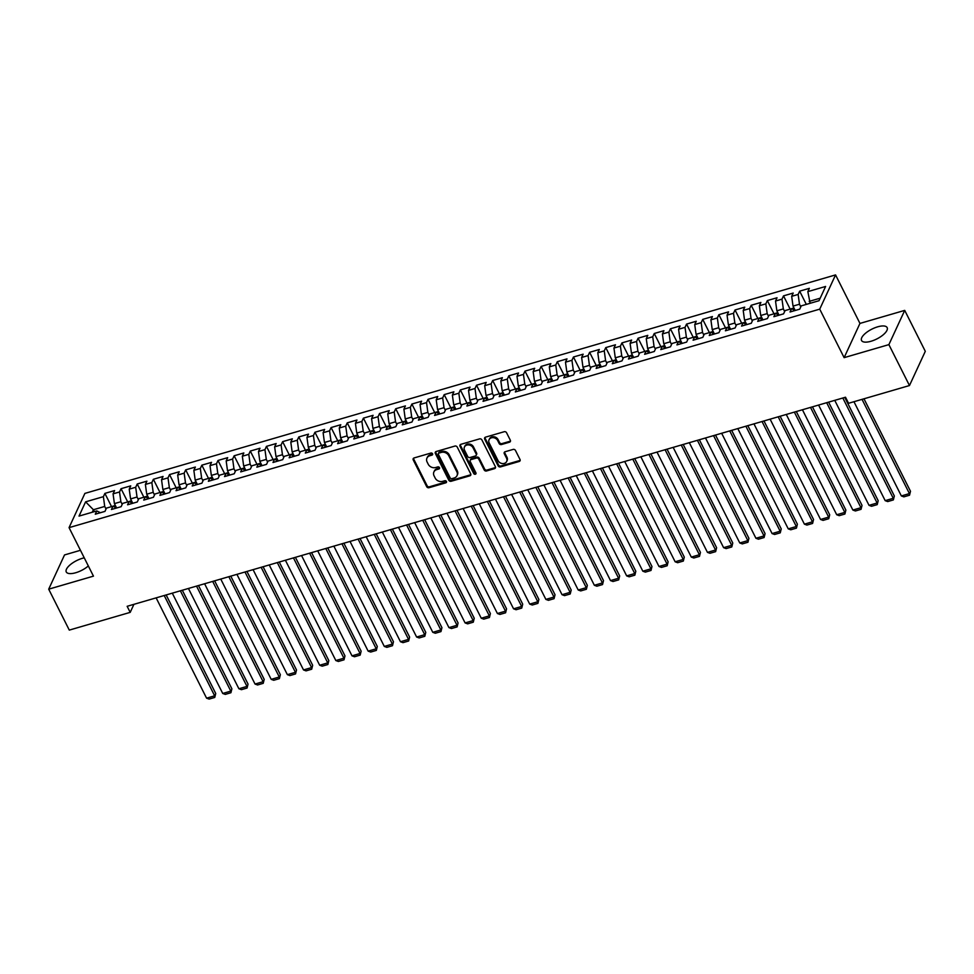 <?xml version="1.0" encoding="UTF-8"?>
<svg xmlns="http://www.w3.org/2000/svg" width="974" height="974" viewBox="0 0 974 974"><rect width="100%" height="100%" fill="white"/><g stroke="black" fill="none" stroke-linecap="round" stroke-linejoin="round"><path stroke-width="1.46" d="M432.553 453.762A1.266 1.047 -155.2 0 0 430.922 453.044L414.072 457.95A1.802 1.498 -155.2 0 0 413.232 459.898L426.697 486.683A1.802 1.498 -155.2 0 0 429.035 487.706L445.885 482.8A1.266 1.047 -155.2 0 0 444.838 480.718L442.659 481.351A5.771 4.797 -155.2 0 1 435.183 478.076L434.063 475.836A5.771 4.797 -155.2 0 1 433.905 471.94A5.771 4.797 -155.2 0 1 436.742 469.602L438.921 468.969A1.266 1.047 -155.2 0 0 437.874 466.887L435.695 467.52A5.771 4.797 -155.2 0 1 428.231 464.233L427.111 462.005A5.771 4.797 -155.2 0 1 426.941 458.109A5.771 4.797 -155.2 0 1 429.79 455.759L431.969 455.126A1.266 1.047 -155.2 0 0 432.553 453.762M877.684 326.826A14.33 5.491 -26.7 0 0 861.54 340.486A14.33 5.491 -26.7 0 0 871.012 341.265A14.33 5.491 -26.7 0 0 887.144 327.605A14.33 5.491 -26.7 0 0 877.684 326.826M84.251 557.834A14.33 5.491 -26.7 0 0 82.413 558.309A14.33 5.491 -26.7 0 0 66.269 571.957A14.33 5.491 -26.7 0 0 75.741 572.736A14.33 5.491 -26.7 0 0 88.33 565.943M509.512 442.196A1.802 1.498 -155.2 0 0 510.339 440.248L506.565 432.736A1.802 1.498 -155.2 0 0 504.228 431.713L485.515 437.156A1.802 1.498 -155.2 0 0 484.675 439.104L498.152 465.889A1.802 1.498 -155.2 0 0 500.478 466.911L519.191 461.469A1.802 1.498 -155.2 0 0 520.031 459.521L515.465 450.438A1.802 1.498 -155.2 0 0 513.14 449.416L505.129 451.741A1.802 1.498 -155.2 0 0 504.288 453.689L506.553 458.194A4.821 4.018 -155.2 0 1 506.687 461.457A4.821 4.018 -155.2 0 1 502.487 463.575A4.821 4.018 -155.2 0 1 498.067 460.665L489.204 443.036A4.821 4.018 -155.2 0 1 489.058 439.773A4.821 4.018 -155.2 0 1 493.27 437.655A4.821 4.018 -155.2 0 1 497.69 440.565L499.163 443.499A1.802 1.498 -155.2 0 0 501.5 444.534L509.512 442.196L509.938 441.271A1.802 1.498 -155.2 0 0 510.51 440.954M888.885 344.626L904.712 310.389L859.957 323.417L844.129 357.653L888.885 344.626L909.472 385.546L848.561 403.285L845.505 397.222L127.144 606.303L130.199 612.366L133.913 604.343M844.129 357.653L819.731 309.148L69.057 527.64L84.884 493.404L835.558 274.912L819.731 309.148M80.465 550.298L64.528 554.937L48.7 589.173L93.455 576.145L69.057 527.64M48.7 589.173L69.288 630.105L130.199 612.366M457.244 447.09A1.802 1.498 -155.2 0 0 454.907 446.068L436.194 451.51A1.802 1.498 -155.2 0 0 435.354 453.458L448.819 480.243A1.802 1.498 -155.2 0 0 451.157 481.266L469.87 475.823A1.802 1.498 -155.2 0 0 470.71 473.875L457.244 447.09M460.848 444.327L479.573 438.884A1.802 1.498 -155.2 0 1 481.899 439.907L495.376 466.692A1.802 1.498 -155.2 0 1 494.536 468.64L486.525 470.978A1.802 1.498 -155.2 0 1 484.188 469.943L478.733 459.083A1.802 1.498 -155.2 0 0 476.396 458.06L471.087 459.606A1.802 1.498 -155.2 0 0 470.247 461.554L475.933 472.865A1.266 1.047 -155.2 0 1 473.705 473.51L460.02 446.287A1.802 1.498 -155.2 0 1 460.848 444.327M111.547 506.626L104.888 493.392L103.378 496.679L85.602 501.841L79.016 516.098L96.791 510.924L95.269 514.211L104.961 511.387L106.483 508.099L112.947 506.224L111.426 509.499L121.117 506.687L122.639 503.4L129.104 501.513L127.582 504.8L137.273 501.975L138.795 498.7L145.26 496.813L143.738 500.1L153.429 497.276L154.951 493.988L161.416 492.113L159.894 495.401L169.586 492.576L171.107 489.289L177.572 487.402L176.05 490.689L185.754 487.864L187.264 484.589L193.729 482.702L192.207 485.989L201.91 483.165L203.42 479.878L209.885 478.003L208.363 481.29L218.066 478.465L219.576 475.178L226.041 473.303L224.531 476.578L234.223 473.766L235.745 470.479L242.197 468.591L240.688 471.879L250.379 469.054L251.901 465.779L258.366 463.892L256.844 467.179L266.535 464.354L268.057 461.067L274.522 459.192L273 462.48L282.691 459.655L284.213 456.368L290.678 454.493L289.156 457.768L298.848 454.955L300.369 451.668L306.834 449.781L305.312 453.068L315.004 450.244L316.526 446.969L322.991 445.081L321.469 448.369L331.16 445.544L332.682 442.257L339.147 440.382L337.625 443.669L347.328 440.845L348.838 437.557L355.303 435.682L353.781 438.957L363.485 436.145L364.994 432.858L371.459 430.971L369.95 434.258L379.641 431.433L381.151 428.146L387.615 426.271L386.106 429.558L395.797 426.734L397.319 423.447L403.772 421.572L402.262 424.847L411.953 422.034L413.475 418.747L419.94 416.86L418.418 420.147L428.11 417.322L429.631 414.047L436.096 412.16L434.574 415.448L444.266 412.623L445.788 409.336L452.253 407.461L450.731 410.748L460.422 407.923L461.944 404.636L468.409 402.761L466.887 406.036L476.578 403.224L478.1 399.937L484.565 398.049L483.043 401.337L492.734 398.512L494.256 395.237L500.721 393.35L499.199 396.637L508.903 393.813L510.413 390.525L516.877 388.65L515.356 391.938L525.059 389.113L526.569 385.826L533.034 383.951L531.524 387.226L541.215 384.413L542.737 381.126L549.19 379.239L547.68 382.526L557.372 379.702L558.893 376.414L565.346 374.54L563.836 377.827L573.528 375.002L575.05 371.715L581.515 369.84L579.993 373.115L589.684 370.303L591.206 367.015L597.671 365.128L596.149 368.416L605.84 365.591L607.362 362.316L613.827 360.429L612.305 363.716L621.996 360.891L623.518 357.604L629.983 355.729L628.461 359.016L638.153 356.192L639.674 352.905L646.139 351.03L644.618 354.305L654.309 351.492L655.831 348.205L662.296 346.318L660.774 349.605L670.477 346.781L671.987 343.505L678.452 341.618L676.93 344.906L686.633 342.081L688.143 338.794L694.608 336.919L693.098 340.206L702.79 337.381L704.312 334.094L710.764 332.219L709.255 335.494L718.946 332.682L720.468 329.395L726.921 327.507L725.411 330.795L735.102 327.97L736.624 324.695L743.089 322.808L741.567 326.095L751.258 323.271L752.78 319.983L759.245 318.108L757.723 321.383L767.415 318.571L768.936 315.284L775.401 313.397L773.88 316.684L783.571 313.859L785.093 310.584L791.558 308.697L790.036 311.984L799.727 309.16L801.249 305.873L819.024 300.71L825.611 286.453L807.836 291.628L810.137 303.291M104.888 493.392L114.591 490.567L113.069 493.855L119.534 491.967L120.873 501.732L122.188 504.362M127.704 501.927L121.044 488.692L119.534 491.967M121.044 488.692L130.747 485.868L129.225 489.155L135.69 487.268L137.03 497.032L138.345 499.662M143.86 497.215L137.212 483.981L135.69 487.268M137.212 483.981L146.904 481.168L145.382 484.443L151.847 482.568L153.186 492.333L154.501 494.962M160.016 492.515L153.368 479.281L151.847 482.568M153.368 479.281L163.06 476.456L161.538 479.744L168.003 477.869L169.342 487.621L170.657 490.251M176.172 487.816L169.525 474.582L168.003 477.869M169.525 474.582L179.216 471.757L177.694 475.044L184.159 473.157L185.498 482.921L186.825 485.551M192.341 483.116L185.681 469.87L184.159 473.157M185.681 469.87L195.372 467.057L193.85 470.332L200.315 468.457L201.655 478.222L202.982 480.852M208.497 478.404L201.837 465.17L200.315 468.457M201.837 465.17L211.528 462.346L210.007 465.633L216.472 463.758L217.811 473.522L219.138 476.152M224.653 473.705L217.993 460.471L216.472 463.758M217.993 460.471L227.685 457.646L226.175 460.933L232.628 459.046L233.967 468.811L235.294 471.44M240.809 469.005L234.15 455.771L232.628 459.046M234.15 455.771L243.841 452.947L242.331 456.234L248.796 454.347L250.123 464.111L251.45 466.741M256.966 464.294L250.306 451.059L248.796 454.347M250.306 451.059L259.997 448.247L258.487 451.522L264.952 449.647L266.292 459.411L267.607 462.041M273.122 459.594L266.462 446.36L264.952 449.647M266.462 446.36L276.166 443.535L274.644 446.822L281.109 444.948L282.448 454.712L283.763 457.33M289.278 454.895L282.618 441.66L281.109 444.948M282.618 441.66L292.322 438.836L290.8 442.123L297.265 440.236L298.604 450L299.919 452.63M305.434 450.195L298.787 436.961L297.265 440.236M298.787 436.961L308.478 434.136L306.956 437.423L313.421 435.536L314.76 445.301L316.075 447.93M321.59 445.483L314.943 432.249L313.421 435.536M314.943 432.249L324.634 429.437L323.112 432.712L329.577 430.837L330.917 440.601L332.244 443.231M337.747 440.784L331.099 427.549L329.577 430.837M331.099 427.549L340.79 424.725L339.269 428.012L345.733 426.137L347.073 435.902L348.4 438.519M353.915 436.084L347.255 422.85L345.733 426.137M347.255 422.85L356.947 420.025L355.425 423.313L361.89 421.425L363.229 431.19L364.556 433.82M370.071 431.385L363.412 418.138L361.89 421.425M363.412 418.138L373.103 415.326L371.581 418.601L378.046 416.726L379.385 426.49L380.712 429.12M386.228 426.673L379.568 413.439L378.046 416.726M379.568 413.439L389.259 410.614L387.749 413.901L394.202 412.026L395.541 421.791L396.868 424.421M402.384 421.973L395.724 408.739L394.202 412.026M395.724 408.739L405.415 405.914L403.906 409.202L410.371 407.315L411.698 417.079L413.025 419.709M418.54 417.274L411.88 404.04L410.371 407.315M411.88 404.04L421.584 401.215L420.062 404.502L426.527 402.615L427.866 412.379L429.181 415.009M434.696 412.562L428.036 399.328L426.527 402.615M428.036 399.328L437.74 396.515L436.218 399.79L442.683 397.916L444.022 407.68L445.337 410.31M450.852 407.863L444.193 394.628L442.683 397.916M444.193 394.628L453.896 391.804L452.374 395.091L458.839 393.216L460.178 402.98L461.493 405.598M467.009 403.163L460.361 389.929L458.839 393.216M460.361 389.929L470.052 387.104L468.531 390.391L474.995 388.504L476.335 398.269L477.65 400.898M483.165 398.463L476.517 385.229L474.995 388.504M476.517 385.229L486.209 382.405L484.687 385.692L491.152 383.805L492.491 393.569L493.818 396.199M499.333 393.752L492.674 380.517L491.152 383.805M492.674 380.517L502.365 377.705L500.843 380.98L507.308 379.105L508.647 388.869L509.974 391.499M515.49 389.052L508.83 375.818L507.308 379.105M508.83 375.818L518.521 372.993L516.999 376.281L523.464 374.406L524.803 384.17L526.13 386.788M531.646 384.353L524.986 371.118L523.464 374.406M524.986 371.118L534.677 368.294L533.155 371.581L539.62 369.694L540.96 379.458L542.287 382.088M547.802 379.653L541.142 366.419L539.62 369.694M541.142 366.419L550.834 363.594L549.324 366.881L555.777 364.994L557.116 374.759L558.443 377.388M563.958 374.941L557.298 361.707L555.777 364.994M557.298 361.707L566.99 358.882L565.48 362.17L571.945 360.295L573.272 370.059L574.599 372.689M580.114 370.242L573.455 357.008L571.945 360.295M573.455 357.008L583.158 354.183L581.636 357.47L588.101 355.583L589.44 365.347L590.755 367.977M596.271 365.542L589.611 352.308L588.101 355.583M589.611 352.308L599.314 349.483L597.793 352.771L604.257 350.883L605.597 360.648L606.912 363.278M612.427 360.843L605.767 347.596L604.257 350.883M605.767 347.596L615.471 344.784L613.949 348.059L620.414 346.184L621.753 355.948L623.068 358.578M628.583 356.131L621.936 342.897L620.414 346.184M621.936 342.897L631.627 340.072L630.105 343.359L636.57 341.484L637.909 351.249L639.224 353.866M644.739 351.431L638.092 338.197L636.57 341.484M638.092 338.197L647.783 335.373L646.261 338.66L652.726 336.773L654.065 346.537L655.392 349.167M660.908 346.732L654.248 333.498L652.726 336.773M654.248 333.498L663.939 330.673L662.417 333.96L668.882 332.073L670.222 341.837L671.549 344.467M677.064 342.02L670.404 328.786L668.882 332.073M670.404 328.786L680.096 325.973L678.574 329.249L685.039 327.374L686.378 337.138L687.705 339.768M693.22 337.321L686.56 324.086L685.039 327.374M686.56 324.086L696.252 321.262L694.742 324.549L701.195 322.674L702.534 332.438L703.861 335.056M709.376 332.621L702.717 319.387L701.195 322.674M702.717 319.387L712.408 316.562L710.898 319.849L717.351 317.962L718.69 327.727L720.017 330.356M725.533 327.921L718.873 314.687L717.351 317.962M718.873 314.687L728.564 311.863L727.054 315.15L733.519 313.263L734.846 323.027L736.174 325.657M741.689 323.21L735.029 309.976L733.519 313.263M735.029 309.976L744.733 307.151L743.211 310.438L749.676 308.563L751.015 318.328L752.33 320.957M757.845 318.51L751.185 305.276L749.676 308.563M751.185 305.276L760.889 302.451L759.367 305.739L765.832 303.851L767.171 313.616L768.486 316.246M774.001 313.811L767.342 300.576L765.832 303.851M767.342 300.576L777.045 297.752L775.523 301.039L781.988 299.152L783.327 308.916L784.642 311.546M790.158 309.111L783.51 295.865L781.988 299.152M783.51 295.865L793.201 293.052L791.679 296.327L798.144 294.452L799.484 304.217L800.798 306.847M806.314 304.399L799.666 291.165L798.144 294.452M799.666 291.165L809.357 288.341L807.836 291.628M791.558 308.697L795.161 310.487M820.181 298.19L809.175 301.392M775.401 313.397L779.005 315.199M799.484 304.217L793.019 306.092L795.222 310.475M791.679 296.327L793.019 306.092M759.245 318.108L762.849 319.898M783.327 308.916L776.862 310.803L779.066 315.174M775.523 301.039L776.862 310.803M743.089 322.808L746.693 324.598M767.171 313.616L760.706 315.503L762.91 319.886M759.367 305.739L760.706 315.503M726.921 327.507L730.537 329.297M751.015 318.328L744.55 320.202L746.754 324.586M743.211 310.438L744.55 320.202M710.764 332.219L714.38 334.009M734.846 323.027L728.394 324.914L730.597 329.285M727.054 315.15L728.394 324.914M694.608 336.919L698.224 338.709M718.69 327.727L712.238 329.614L714.429 333.985M710.898 319.849L712.238 329.614M678.452 341.618L682.068 343.408M702.534 332.438L696.069 334.313L698.273 338.696M694.742 324.549L696.069 334.313M662.296 346.318L665.912 348.12M686.378 337.138L679.913 339.013L682.117 343.396M678.574 329.249L679.913 339.013M646.139 351.03L649.743 352.819M670.222 341.837L663.757 343.725L665.96 348.095M662.417 333.96L663.757 343.725M629.983 355.729L633.587 357.519M654.065 346.537L647.6 348.424L649.804 352.795M646.261 338.66L647.6 348.424M613.827 360.429L617.431 362.218M637.909 351.249L631.444 353.124L633.648 357.507M630.105 343.359L631.444 353.124M597.671 365.128L601.275 366.93M621.753 355.948L615.288 357.823L617.492 362.206M613.949 348.059L615.288 357.823M581.515 369.84L585.118 371.63M605.597 360.648L599.132 362.535L601.335 366.906M597.793 352.771L599.132 362.535M565.346 374.54L568.962 376.329M589.44 365.347L582.976 367.235L585.179 371.618M581.636 357.47L582.976 367.235M549.19 379.239L552.806 381.029M573.272 370.059L566.819 371.934L569.011 376.317M565.48 362.17L566.819 371.934M533.034 383.951L536.65 385.741M557.116 374.759L550.663 376.634L552.855 381.017M549.324 366.881L550.663 376.634M516.877 388.65L520.493 390.44M540.96 379.458L534.495 381.345L536.698 385.716M533.155 371.581L534.495 381.345M500.721 393.35L504.337 395.14M524.803 384.17L518.338 386.045L520.542 390.428M516.999 376.281L518.338 386.045M484.565 398.049L488.169 399.839M508.647 388.869L502.182 390.744L504.386 395.127M500.843 380.98L502.182 390.744M468.409 402.761L472.013 404.551M492.491 393.569L486.026 395.456L488.23 399.827M484.687 385.692L486.026 395.456M452.253 407.461L455.856 409.25M476.335 398.269L469.87 400.156L472.073 404.527M468.531 390.391L469.87 400.156M436.096 412.16L439.7 413.95M460.178 402.98L453.714 404.855L455.917 409.238M452.374 395.091L453.714 404.855M419.94 416.86L423.544 418.662M444.022 407.68L437.557 409.555L439.761 413.938M436.218 399.79L437.557 409.555M403.772 421.572L407.388 423.361M427.866 412.379L421.401 414.267L423.605 418.637M420.062 404.502L421.401 414.267M387.615 426.271L391.231 428.061M411.698 417.079L405.245 418.966L407.436 423.349M403.906 409.202L405.245 418.966M371.459 430.971L375.075 432.76M395.541 421.791L389.089 423.666L391.28 428.049M387.749 413.901L389.089 423.666M355.303 435.682L358.919 437.472M379.385 426.49L372.92 428.365L375.124 432.748M371.581 418.601L372.92 428.365M339.147 440.382L342.763 442.172M363.229 431.19L356.764 433.077L358.968 437.448M355.425 423.313L356.764 433.077M322.991 445.081L326.594 446.871M347.073 435.902L340.608 437.776L342.811 442.159M339.269 428.012L340.608 437.776M306.834 449.781L310.438 451.571M330.917 440.601L324.452 442.476L326.655 446.859M323.112 432.712L324.452 442.476M290.678 454.493L294.282 456.282M314.76 445.301L308.295 447.188L310.499 451.559M306.956 437.423L308.295 447.188M274.522 459.192L278.126 460.982M298.604 450L292.139 451.887L294.343 456.258M290.8 442.123L292.139 451.887M258.366 463.892L261.969 465.682M282.448 454.712L275.983 456.587L278.187 460.97M274.644 446.822L275.983 456.587M242.197 468.591L245.813 470.393M266.292 459.411L259.827 461.286L262.03 465.669M258.487 451.522L259.827 461.286M226.041 473.303L229.657 475.093L227.502 470.698L233.967 468.811M250.123 464.111L243.67 465.998L245.862 470.369M242.331 456.234L243.67 465.998M209.885 478.003L213.501 479.792M226.175 460.933L227.502 470.698M193.729 482.702L197.345 484.492M217.811 473.522L211.346 475.397L213.55 479.78M210.007 465.633L211.346 475.397M177.572 487.402L181.188 489.204M201.655 478.222L195.19 480.097L197.393 484.48M193.85 470.332L195.19 480.097M161.416 492.113L165.02 493.903M185.498 482.921L179.033 484.808L181.237 489.179M177.694 475.044L179.033 484.808M145.26 496.813L148.864 498.603M169.342 487.621L162.877 489.508L165.081 493.891M161.538 479.744L162.877 489.508M129.104 501.513L132.708 503.302M153.186 492.333L146.721 494.208L148.925 498.591M145.382 484.443L146.721 494.208M112.947 506.224L116.551 508.014M137.03 497.032L130.565 498.919L132.768 503.29M129.225 489.155L130.565 498.919M96.791 510.924L100.395 512.714M120.873 501.732L114.408 503.619L116.612 507.99M113.069 493.855L114.408 503.619M909.472 385.546L925.3 351.322L904.712 310.389M859.957 323.417L835.558 274.912M94.356 511.63L93.407 509.731L92.238 512.251M103.378 496.679L104.717 506.443L106.032 509.061M104.717 506.443L93.407 509.731L85.602 501.841M432.663 454.091A1.266 1.047 -155.2 0 1 432.395 454.201L430.216 454.834A5.771 4.797 -155.2 0 0 427.367 457.183L426.941 458.109M433.905 471.94L434.331 471.014A5.771 4.797 -155.2 0 1 437.168 468.677L439.359 468.044A1.266 1.047 -155.2 0 0 439.615 467.922M413.487 458.267A1.802 1.498 -155.2 0 0 413.658 458.973L427.123 485.758A1.802 1.498 -155.2 0 0 429.461 486.781L446.311 481.874A1.266 1.047 -155.2 0 0 446.579 481.765M435.609 451.826A1.802 1.498 -155.2 0 0 435.78 452.533L449.257 479.318A1.802 1.498 -155.2 0 0 451.583 480.34L470.296 474.898A1.802 1.498 -155.2 0 0 470.88 474.582M438.982 453.08A1.266 1.047 -155.2 0 0 438.397 454.456L450.219 477.954A1.266 1.047 -155.2 0 0 451.851 478.672L454.152 478.003A5.771 4.797 -155.2 0 0 457.001 475.665A5.771 4.797 -155.2 0 0 456.83 471.769L448.758 455.698A5.771 4.797 -155.2 0 0 441.283 452.411L438.982 453.08L439.408 452.155A1.266 1.047 -155.2 0 0 438.787 452.679L438.361 453.592M457.001 475.665L457.427 474.74A5.771 4.797 -155.2 0 0 457.269 470.844L456.83 471.769M439.408 452.155L441.709 451.486A5.771 4.797 -155.2 0 1 449.184 454.773L457.269 470.844M470.199 460.337L470.625 459.411A1.802 1.498 -155.2 0 1 471.513 458.681L476.822 457.135A1.802 1.498 -155.2 0 1 479.159 458.157L484.614 469.018A1.802 1.498 -155.2 0 0 486.951 470.052L494.962 467.715A1.802 1.498 -155.2 0 0 495.535 467.41M460.276 444.643A1.802 1.498 -155.2 0 0 460.446 445.362L474.143 472.585A1.266 1.047 -155.2 0 0 476.03 473.194M473.06 447.821A4.821 4.018 -155.2 0 0 468.64 444.911A4.821 4.018 -155.2 0 0 464.44 447.029A4.821 4.018 -155.2 0 0 464.574 450.28L467.703 456.502A1.802 1.498 -155.2 0 0 470.028 457.524L475.349 455.978A1.802 1.498 -155.2 0 0 476.189 454.03L473.06 447.821L473.486 446.896A4.821 4.018 -155.2 0 0 469.078 443.986A4.821 4.018 -155.2 0 0 464.866 446.104L464.44 447.029M476.237 455.248L476.663 454.322A1.802 1.498 -155.2 0 0 476.615 453.105L476.189 454.03M473.486 446.896L476.615 453.105M489.058 439.773L489.496 438.848A4.821 4.018 -155.2 0 1 493.696 436.729A4.821 4.018 -155.2 0 1 498.116 439.639L499.589 442.573A1.802 1.498 -155.2 0 0 501.927 443.608L509.938 441.271M506.687 461.457L507.113 460.532A4.821 4.018 -155.2 0 0 506.979 457.269L506.553 458.194M504.544 452.058A1.802 1.498 -155.2 0 0 504.715 452.764L506.979 457.269M484.942 437.472A1.802 1.498 -155.2 0 0 485.101 438.178L498.578 464.963A1.802 1.498 -155.2 0 0 500.904 465.986L519.629 460.544A1.802 1.498 -155.2 0 0 520.201 460.227M164.216 595.516L214.657 695.813L206.573 698.163L156.132 597.866M215.729 693.5L214.755 697.445L215.729 693.5L166.164 594.956M115.334 505.457L111.864 506.529M214.755 697.445L209.093 699.089L206.573 698.163M180.373 590.816L230.814 691.114L222.729 693.464L172.288 593.166M231.885 688.801L230.911 692.733L231.885 688.801L182.321 590.244M131.49 500.758L128.02 501.829M230.911 692.733L225.262 694.389L222.729 693.464M196.529 586.117L246.97 686.402L238.886 688.752L188.445 588.466M248.041 684.089L247.067 688.034L248.041 684.089L198.477 585.544M147.646 496.058L144.176 497.13M247.067 688.034L241.418 689.677L238.886 688.752M212.685 581.405L263.126 681.703L255.042 684.052L204.601 583.767M264.197 679.389L263.224 683.334L264.197 679.389L214.633 580.845M163.802 491.346L160.333 492.43M263.224 683.334L257.574 684.978L255.042 684.052M228.841 576.705L279.282 677.003L271.21 679.353L220.757 579.055M280.354 674.69L279.38 678.635L280.354 674.69L230.789 576.145M179.959 486.647L176.489 487.718M279.38 678.635L273.731 680.278L271.21 679.353M244.998 572.006L295.439 672.304L287.367 674.653L236.925 574.356M296.51 669.99L295.536 673.923L296.51 669.99L246.946 571.434M196.115 481.947L192.645 483.019M295.536 673.923L289.887 675.579L287.367 674.653M261.154 567.306L311.595 667.592L303.523 669.942L253.082 569.656M312.666 665.279L311.704 669.223L312.666 665.279L263.102 566.734M212.283 477.248L208.801 478.319M311.704 669.223L306.043 670.867L303.523 669.942M277.31 562.595L327.751 662.892L319.679 665.242L269.238 564.944M328.822 660.579L327.861 664.524L328.822 660.579L279.258 562.035M228.44 472.536L224.957 473.62M327.861 664.524L322.199 666.167L319.679 665.242M293.466 557.895L343.919 658.193L335.835 660.542L285.394 560.245M344.979 655.879L344.017 659.824L344.979 655.879L295.414 557.335M244.596 467.837L241.114 468.908M344.017 659.824L338.355 661.468L335.835 660.542M309.635 553.195L360.076 653.481L351.991 655.843L301.55 555.545M361.135 651.168L360.173 655.112L361.135 651.168L311.57 552.623M260.752 463.137L257.282 464.208M360.173 655.112L354.512 656.756L351.991 655.843M325.791 548.496L376.232 648.781L368.148 651.131L317.707 550.846M377.303 646.468L376.329 650.413L377.303 646.468L327.739 547.924M276.908 458.437L273.438 459.509M376.329 650.413L370.668 652.056L368.148 651.131M341.947 543.784L392.388 644.082L384.304 646.432L333.863 546.134M393.459 641.769L392.485 645.713L393.459 641.769L343.895 543.224M293.064 453.726L289.595 454.797M392.485 645.713L386.836 647.357L384.304 646.432M358.103 539.085L408.544 639.382L400.46 641.732L350.019 541.434M409.616 637.069L408.642 641.002L409.616 637.069L360.051 538.512M309.221 449.026L305.751 450.098M408.642 641.002L402.993 642.657L400.46 641.732M374.26 534.385L424.701 634.671L416.616 637.02L366.175 536.735M425.772 632.357L424.798 636.302L425.772 632.357L376.207 533.813M325.377 444.327L321.907 445.398M424.798 636.302L419.149 637.946L416.616 637.02M390.416 529.673L440.857 629.971L432.785 632.321L382.332 532.035M441.928 627.658L440.954 631.602L441.928 627.658L392.364 529.113M341.533 439.615L338.063 440.698M440.954 631.602L435.305 633.246L432.785 632.321M406.572 524.974L457.013 625.271L448.941 627.621L398.5 527.324M458.084 622.958L457.11 626.903L458.084 622.958L408.52 524.414M357.689 434.915L354.219 435.987M457.11 626.903L451.461 628.547L448.941 627.621M422.728 520.274L473.169 620.572L465.097 622.922L414.656 522.624M474.241 618.259L473.279 622.191L474.241 618.259L424.676 519.702M373.858 430.216L370.376 431.287M473.279 622.191L467.617 623.847L465.097 622.922M438.884 515.575L489.325 615.86L481.253 618.21L430.812 517.924M490.397 613.547L489.435 617.492L490.397 613.547L440.832 515.003M390.014 425.516L386.532 426.588M489.435 617.492L483.774 619.135L481.253 618.21M455.041 510.863L505.494 611.161L497.41 613.51L446.969 513.213M506.553 608.847L505.591 612.792L506.553 608.847L456.989 510.303M406.17 420.805L402.688 421.888M505.591 612.792L499.93 614.436L497.41 613.51M471.209 506.163L521.65 606.461L513.566 608.811L463.125 508.513M522.709 604.148L521.747 608.093L522.709 604.148L473.157 505.603M422.326 416.105L418.857 417.176M521.747 608.093L516.086 609.736L513.566 608.811M487.365 501.464L537.806 601.749L529.722 604.111L479.281 503.814M538.878 599.436L537.904 603.381L538.878 599.436L489.313 500.892M438.483 411.405L435.013 412.477M537.904 603.381L532.242 605.024L529.722 604.111M503.521 496.764L553.962 597.05L545.878 599.4L495.437 499.114M555.034 594.737L554.06 598.681L555.034 594.737L505.469 496.192M454.639 406.706L451.169 407.777M554.06 598.681L548.411 600.325L545.878 599.4M519.678 492.053L570.119 592.35L562.035 594.7L511.594 494.402M571.19 590.037L570.216 593.982L571.19 590.037L521.626 491.493M470.795 401.994L467.325 403.078M570.216 593.982L564.567 595.625L562.035 594.7M535.834 487.353L586.275 587.651L578.203 590L527.75 489.703M587.346 585.337L586.372 589.27L587.346 585.337L537.782 486.781M486.951 397.295L483.481 398.366M586.372 589.27L580.723 590.926L578.203 590M551.99 482.654L602.431 582.939L594.359 585.289L543.918 485.003M603.503 580.626L602.529 584.57L603.503 580.626L553.938 482.081M503.108 392.595L499.638 393.666M602.529 584.57L596.879 586.214L594.359 585.289M568.146 477.942L618.587 578.239L610.515 580.589L560.074 480.304M619.659 575.926L618.685 579.871L619.659 575.926L570.094 477.382M519.264 387.883L515.794 388.967M618.685 579.871L613.036 581.515L610.515 580.589M584.303 473.242L634.744 573.54L626.672 575.89L576.231 475.592M635.815 571.227L634.853 575.171L635.815 571.227L586.251 472.682M535.432 383.184L531.95 384.255M634.853 575.171L629.192 576.815L626.672 575.89M600.459 468.543L650.9 568.84L642.828 571.19L592.387 470.892M651.971 566.527L651.009 570.46L651.971 566.527L602.407 467.97M551.588 378.484L548.106 379.556M651.009 570.46L645.348 572.115L642.828 571.19M616.615 463.843L667.068 564.129L658.984 566.478L608.543 466.193M668.127 561.815L667.166 565.76L668.127 561.815L618.563 463.271M567.745 373.785L564.263 374.856M667.166 565.76L661.504 567.404L658.984 566.478M632.783 459.131L683.224 559.429L675.14 561.779L624.699 461.493M684.296 557.116L683.322 561.061L684.296 557.116L634.731 458.571M583.901 369.073L580.431 370.157M683.322 561.061L677.661 562.704L675.14 561.779M648.94 454.432L699.381 554.73L691.296 557.079L640.855 456.782M700.452 552.416L699.478 556.361L700.452 552.416L650.888 453.872M600.057 364.373L596.587 365.445M699.478 556.361L693.829 558.005L691.296 557.079M665.096 449.732L715.537 550.018L707.453 552.38L657.012 452.082M716.608 547.705L715.634 551.649L716.608 547.705L667.044 449.16M616.213 359.674L612.743 360.745M715.634 551.649L709.985 553.293L707.453 552.38M681.252 445.033L731.693 545.318L723.609 547.668L673.168 447.383M732.765 543.005L731.791 546.95L732.765 543.005L683.2 444.461M632.37 354.974L628.9 356.046M731.791 546.95L726.141 548.593L723.609 547.668M697.408 440.321L747.849 540.619L739.777 542.968L689.324 442.671M748.921 538.305L747.947 542.25L748.921 538.305L699.356 439.761M648.526 350.263L645.056 351.346M747.947 542.25L742.298 543.894L739.777 542.968M713.565 435.622L764.006 535.919L755.934 538.269L705.493 437.971M765.077 533.606L764.103 537.538L765.077 533.606L715.513 435.049M664.682 345.563L661.212 346.634M764.103 537.538L758.454 539.194L755.934 538.269M729.721 430.922L780.162 531.207L772.09 533.569L721.649 433.272M781.233 528.894L780.259 532.839L781.233 528.894L731.669 430.35M680.85 340.863L677.368 341.935M780.259 532.839L774.61 534.482L772.09 533.569M745.877 426.21L796.318 526.508L788.246 528.858L737.805 428.572M797.389 524.195L796.428 528.139L797.389 524.195L747.825 425.65M697.007 336.152L693.525 337.235M796.428 528.139L790.766 529.783L788.246 528.858M762.033 421.511L812.474 521.808L804.402 524.158L753.961 423.86M813.546 519.495L812.584 523.44L813.546 519.495L763.981 420.951M713.163 331.452L709.681 332.524M812.584 523.44L806.922 525.083L804.402 524.158M778.189 416.811L828.643 517.109L820.558 519.459L770.117 419.161M829.702 514.796L828.74 518.728L829.702 514.796L780.137 416.239M729.319 326.753L725.849 327.824M828.74 518.728L823.079 520.384L820.558 519.459M794.358 412.112L844.799 512.397L836.715 514.747L786.274 414.461M845.87 510.084L844.896 514.029L845.87 510.084L796.306 411.539M745.475 322.053L742.005 323.124M844.896 514.029L839.235 515.672L836.715 514.747M810.514 407.4L860.955 507.697L852.871 510.047L802.43 409.762M862.027 505.384L861.053 509.329L862.027 505.384L812.462 406.84M761.631 317.341L758.162 318.425M861.053 509.329L855.403 510.973L852.871 510.047M826.67 402.7L877.111 502.998L869.027 505.348L818.586 405.05M878.183 500.685L877.209 504.629L878.183 500.685L828.618 402.14M777.788 312.642L774.318 313.713M877.209 504.629L871.56 506.273L869.027 505.348M842.827 398.001L893.268 498.286L885.183 500.648L834.742 400.351M894.339 495.985L893.365 499.918L894.339 495.985L844.775 397.429M793.944 307.942L790.474 309.014M893.365 499.918L887.716 501.573L885.183 500.648M862.027 399.364L909.424 493.587L901.352 495.936L853.954 401.714M910.495 491.273L909.521 495.218L910.495 491.273L863.975 398.792M810.1 303.243L806.63 304.314M909.521 495.218L903.872 496.862L901.352 495.936M430.216 454.834L429.79 455.759M439.359 468.044L438.921 468.969M437.168 468.677L436.742 469.602M446.311 481.874L445.885 482.8M429.461 486.781L429.035 487.706M427.123 485.758L426.697 486.683M413.658 458.973L413.232 459.898M432.395 454.201L431.969 455.126M470.296 474.898L469.87 475.823M451.583 480.34L451.157 481.266M449.257 479.318L448.819 480.243M435.78 452.533L435.354 453.458M449.184 454.773L448.758 455.698M441.709 451.486L441.283 452.411M494.962 467.715L494.536 468.64M486.951 470.052L486.525 470.978M484.614 469.018L484.188 469.943M479.159 458.157L478.733 459.083M476.822 457.135L476.396 458.06M471.513 458.681L471.087 459.606M474.143 472.585L473.705 473.51M460.446 445.362L460.02 446.287M501.927 443.608L501.5 444.534M499.589 442.573L499.163 443.499M498.116 439.639L497.69 440.565M504.715 452.764L504.288 453.689M519.629 460.544L519.191 461.469M500.904 465.986L500.478 466.911M498.578 464.963L498.152 465.889M485.101 438.178L484.675 439.104M116.016 506.821L114.847 507.162M132.172 502.121L131.003 502.462M148.328 497.422L147.159 497.763M164.496 492.71L163.315 493.051M180.653 488.011L179.472 488.351M196.809 483.311L195.628 483.652M212.965 478.599L211.784 478.94M229.121 473.9L227.953 474.241M245.278 469.2L244.109 469.541M261.434 464.501L260.265 464.841M277.59 459.789L276.421 460.13M293.746 455.089L292.577 455.43M309.902 450.39L308.734 450.731M326.071 445.69L324.89 446.031M342.227 440.978L341.046 441.319M358.383 436.279L357.202 436.62M374.54 431.579L373.359 431.92M390.696 426.868L389.527 427.221M406.852 422.168L405.683 422.509M423.008 417.469L421.839 417.809M439.164 412.769L437.996 413.11M455.321 408.057L454.152 408.398M471.477 403.358L470.308 403.699M487.645 398.658L486.464 398.999M503.802 393.959L502.621 394.3M519.958 389.247L518.777 389.588M536.114 384.547L534.945 384.888M552.27 379.848L551.101 380.189M568.426 375.136L567.258 375.489M584.583 370.437L583.414 370.777M600.739 365.737L599.57 366.078M616.895 361.037L615.726 361.378M633.051 356.326L631.883 356.667M649.22 351.626L648.039 351.967M665.376 346.927L664.195 347.268M681.532 342.227L680.351 342.568M697.688 337.515L696.52 337.856M713.845 332.816L712.676 333.157M730.001 328.116L728.832 328.457M746.157 323.417L744.988 323.758M762.313 318.705L761.144 319.046M778.47 314.005L777.301 314.346M794.626 309.306L793.457 309.647"/></g></svg>
